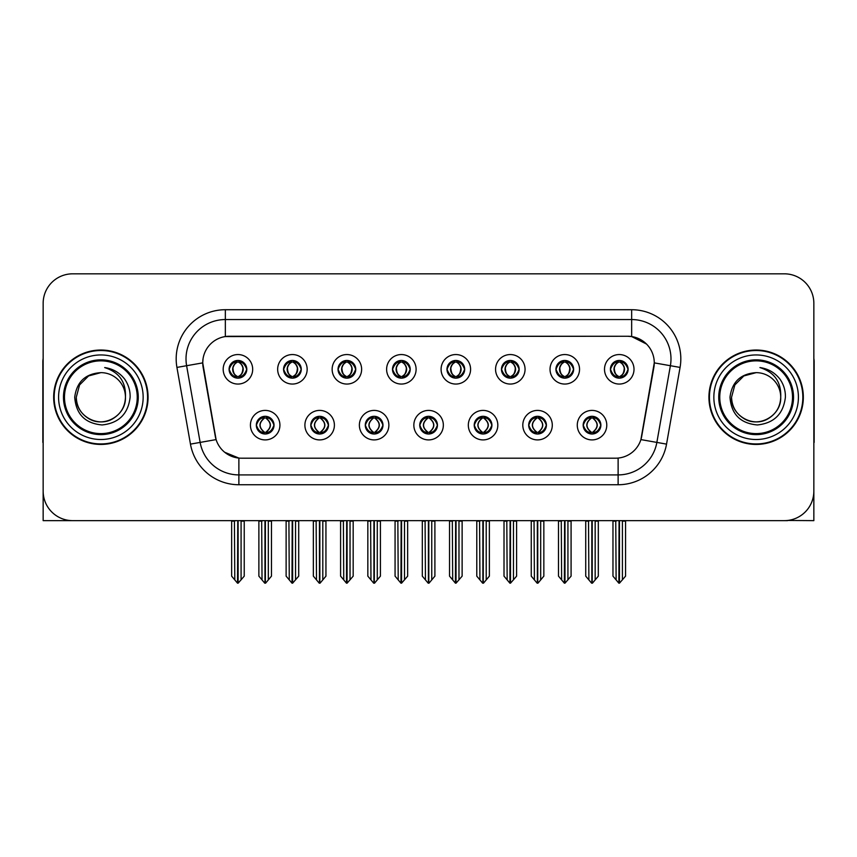 <?xml version="1.0" encoding="UTF-8"?>
<svg xmlns="http://www.w3.org/2000/svg" width="857" height="857" viewBox="0 0 857 857"><rect width="100%" height="100%" fill="white"/><g stroke="black" fill="none" stroke-linecap="round" stroke-linejoin="round"><path stroke-width="1.29" d="M229.087 369.303A8.849 8.849 0 0 0 237.935 378.151A8.849 8.849 0 0 0 246.784 369.303A8.849 8.849 0 0 0 237.935 360.454A8.849 8.849 0 0 0 229.087 369.303L229.173 369.303C231.004 374.252 233.297 376.63 236.061 376.448L235.461 377.798M223.184 369.303A14.751 14.751 0 0 0 237.935 384.054A14.751 14.751 0 0 0 252.686 369.303A14.751 14.751 0 0 0 237.935 354.552A14.751 14.751 0 0 0 223.184 369.303M365.275 425.158A8.849 8.849 0 0 0 374.123 434.006A8.849 8.849 0 0 0 382.972 425.158A8.849 8.849 0 0 0 374.123 416.309A8.849 8.849 0 0 0 365.275 425.158L365.361 425.158C367.032 429.925 369.335 432.303 372.249 432.303L373.298 432.303C367.449 427.536 367.449 422.769 373.298 418.002L372.249 418.002C369.388 417.948 367.085 420.326 365.361 425.158M359.372 425.158A14.751 14.751 0 0 0 374.123 439.909A14.751 14.751 0 0 0 388.874 425.158A14.751 14.751 0 0 0 374.123 410.407A14.751 14.751 0 0 0 359.372 425.158M310.802 425.158A8.849 8.849 0 0 0 319.65 434.006A8.849 8.849 0 0 0 328.499 425.158A8.849 8.849 0 0 0 319.65 416.309A8.849 8.849 0 0 0 310.802 425.158L310.877 425.158C312.559 429.925 314.862 432.303 317.776 432.303L318.825 432.303C312.976 427.536 312.976 422.769 318.825 418.002L317.776 418.002C314.905 417.948 312.612 420.326 310.877 425.158M304.899 425.158A14.751 14.751 0 0 0 319.65 439.909A14.751 14.751 0 0 0 334.401 425.158A14.751 14.751 0 0 0 319.65 410.407A14.751 14.751 0 0 0 304.899 425.158M528.694 425.158A8.849 8.849 0 0 0 537.553 434.006A8.849 8.849 0 0 0 546.402 425.158A8.849 8.849 0 0 0 537.553 416.309A8.849 8.849 0 0 0 528.694 425.158L528.78 425.158C530.462 429.925 532.754 432.303 535.679 432.303L536.728 432.303C530.869 427.536 530.869 422.769 536.728 418.002L535.679 418.002C532.808 417.948 530.504 420.326 528.78 425.158M522.802 425.158A14.751 14.751 0 0 0 537.553 439.909A14.751 14.751 0 0 0 552.294 425.158A14.751 14.751 0 0 0 537.553 410.407A14.751 14.751 0 0 0 522.802 425.158M446.99 369.303A8.849 8.849 0 0 0 455.838 378.151A8.849 8.849 0 0 0 464.687 369.303A8.849 8.849 0 0 0 455.838 360.454A8.849 8.849 0 0 0 446.99 369.303L447.065 369.303C448.897 374.252 451.2 376.63 453.964 376.448L453.364 377.798M441.087 369.303A14.751 14.751 0 0 0 455.838 384.054A14.751 14.751 0 0 0 470.589 369.303A14.751 14.751 0 0 0 455.838 354.552A14.751 14.751 0 0 0 441.087 369.303M555.936 369.303A8.849 8.849 0 0 0 564.784 378.151A8.849 8.849 0 0 0 573.633 369.303A8.849 8.849 0 0 0 564.784 360.454A8.849 8.849 0 0 0 555.936 369.303L556.022 369.303C557.853 374.252 560.146 376.63 562.91 376.448L562.31 377.798M550.033 369.303A14.751 14.751 0 0 0 564.784 384.054A14.751 14.751 0 0 0 579.536 369.303A14.751 14.751 0 0 0 564.784 354.552A14.751 14.751 0 0 0 550.033 369.303M256.329 425.158A8.849 8.849 0 0 0 265.177 434.006A8.849 8.849 0 0 0 274.026 425.158A8.849 8.849 0 0 0 265.177 416.309A8.849 8.849 0 0 0 256.329 425.158L256.404 425.158C258.086 429.925 260.378 432.303 263.303 432.303L264.352 432.303C258.493 427.536 258.493 422.769 264.352 418.002L263.303 418.002C260.432 417.948 258.139 420.326 256.404 425.158M250.426 425.158A14.751 14.751 0 0 0 265.177 439.909A14.751 14.751 0 0 0 279.928 425.158A14.751 14.751 0 0 0 265.177 410.407A14.751 14.751 0 0 0 250.426 425.158M392.506 369.303A8.849 8.849 0 0 0 401.365 378.151A8.849 8.849 0 0 0 410.214 369.303A8.849 8.849 0 0 0 401.365 360.454A8.849 8.849 0 0 0 392.506 369.303L392.592 369.303C394.424 374.252 396.727 376.63 399.491 376.448L398.891 377.798M386.614 369.303A14.751 14.751 0 0 0 401.365 384.054A14.751 14.751 0 0 0 416.106 369.303A14.751 14.751 0 0 0 401.365 354.552A14.751 14.751 0 0 0 386.614 369.303M283.56 369.303A8.849 8.849 0 0 0 292.408 378.151A8.849 8.849 0 0 0 301.257 369.303A8.849 8.849 0 0 0 292.408 360.454A8.849 8.849 0 0 0 283.56 369.303L283.646 369.303C285.477 374.252 287.77 376.63 290.534 376.448L289.934 377.798M277.657 369.303A14.751 14.751 0 0 0 292.408 384.054A14.751 14.751 0 0 0 307.16 369.303A14.751 14.751 0 0 0 292.408 354.552A14.751 14.751 0 0 0 277.657 369.303M338.033 369.303A8.849 8.849 0 0 0 346.881 378.151A8.849 8.849 0 0 0 355.741 369.303A8.849 8.849 0 0 0 346.881 360.454A8.849 8.849 0 0 0 338.033 369.303L338.119 369.303C339.95 374.252 342.254 376.63 345.017 376.448L344.407 377.798M332.141 369.303A14.751 14.751 0 0 0 346.881 384.054A14.751 14.751 0 0 0 361.633 369.303A14.751 14.751 0 0 0 346.881 354.552A14.751 14.751 0 0 0 332.141 369.303M474.221 425.158A8.849 8.849 0 0 0 483.069 434.006A8.849 8.849 0 0 0 491.918 425.158A8.849 8.849 0 0 0 483.069 416.309A8.849 8.849 0 0 0 474.221 425.158L474.307 425.158C475.978 429.925 478.281 432.303 481.206 432.303L482.255 432.303C476.396 427.536 476.396 422.769 482.255 418.002L481.206 418.002C478.335 417.948 476.031 420.326 474.307 425.158M468.318 425.158A14.751 14.751 0 0 0 483.069 439.909A14.751 14.751 0 0 0 497.821 425.158A14.751 14.751 0 0 0 483.069 410.407A14.751 14.751 0 0 0 468.318 425.158M419.748 425.158A8.849 8.849 0 0 0 428.596 434.006A8.849 8.849 0 0 0 437.445 425.158A8.849 8.849 0 0 0 428.596 416.309A8.849 8.849 0 0 0 419.748 425.158L419.834 425.158C421.505 429.925 423.808 432.303 426.732 432.303L427.772 432.303C421.923 427.536 421.923 422.769 427.772 418.002L426.732 418.002C423.861 417.948 421.558 420.326 419.834 425.158M413.845 425.158A14.751 14.751 0 0 0 428.596 439.909A14.751 14.751 0 0 0 443.348 425.158A14.751 14.751 0 0 0 428.596 410.407A14.751 14.751 0 0 0 413.845 425.158M610.409 369.303A8.849 8.849 0 0 0 619.257 378.151A8.849 8.849 0 0 0 628.106 369.303A8.849 8.849 0 0 0 619.257 360.454A8.849 8.849 0 0 0 610.409 369.303L610.495 369.303C612.327 374.252 614.619 376.63 617.383 376.448L616.783 377.798M604.506 369.303A14.751 14.751 0 0 0 619.257 384.054A14.751 14.751 0 0 0 634.009 369.303A14.751 14.751 0 0 0 619.257 354.552A14.751 14.751 0 0 0 604.506 369.303M501.463 369.303A8.849 8.849 0 0 0 510.311 378.151A8.849 8.849 0 0 0 519.16 369.303A8.849 8.849 0 0 0 510.311 360.454A8.849 8.849 0 0 0 501.463 369.303L501.549 369.303C503.38 374.252 505.673 376.63 508.437 376.448L507.837 377.798M495.56 369.303A14.751 14.751 0 0 0 510.311 384.054A14.751 14.751 0 0 0 525.062 369.303A14.751 14.751 0 0 0 510.311 354.552A14.751 14.751 0 0 0 495.56 369.303M583.178 425.158A8.849 8.849 0 0 0 592.026 434.006A8.849 8.849 0 0 0 600.875 425.158A8.849 8.849 0 0 0 592.026 416.309A8.849 8.849 0 0 0 583.178 425.158L583.253 425.158C584.935 429.925 587.227 432.303 590.152 432.303L591.201 432.303C585.342 427.536 585.342 422.769 591.201 418.002L590.152 418.002C587.281 417.948 584.988 420.326 583.253 425.158M577.275 425.158A14.751 14.751 0 0 0 592.026 439.909A14.751 14.751 0 0 0 606.777 425.158A14.751 14.751 0 0 0 592.026 410.407A14.751 14.751 0 0 0 577.275 425.158M202.734 362.811A26.546 26.546 0 0 0 203.141 367.428L215.278 436.256A26.546 26.546 0 0 0 241.417 458.195L615.583 458.195A26.546 26.546 0 0 0 641.722 436.256L653.859 367.428A26.546 26.546 0 0 0 627.72 336.265L229.28 336.265A26.546 26.546 0 0 0 202.734 362.811L203.023 358.879M787.604 520.456L813.85 520.638L813.85 303.324A29.502 29.502 0 0 0 784.359 273.822L72.641 273.822A29.502 29.502 0 0 0 43.15 303.324L43.15 520.638L132.332 520.638M724.668 520.638L787.604 520.638M53.67 397.23A47.199 47.199 0 0 0 100.869 444.429A47.199 47.199 0 0 0 148.068 397.23A47.199 47.199 0 0 0 100.869 350.031A47.199 47.199 0 0 0 53.67 397.23M708.932 397.23A47.199 47.199 0 0 0 756.131 444.429A47.199 47.199 0 0 0 803.33 397.23A47.199 47.199 0 0 0 756.131 350.031A47.199 47.199 0 0 0 708.932 397.23M225.348 309.72L631.652 309.72A49.16 49.16 0 0 1 680.072 367.417L666.542 444.119A49.16 49.16 0 0 1 618.122 484.741L238.878 484.741A49.16 49.16 0 0 1 190.458 444.119L176.928 367.417A49.16 49.16 0 0 1 225.348 309.72L225.348 319.554L631.652 319.554A39.336 39.336 0 0 1 670.388 365.714L656.858 442.405A39.336 39.336 0 0 1 618.122 474.907L238.878 474.907A39.336 39.336 0 0 1 200.142 442.405L186.612 365.714A39.336 39.336 0 0 1 225.348 319.554L225.348 336.555L627.72 336.265L631.652 336.555L646.489 344.043M615.583 458.195L241.417 458.195M238.878 484.741L238.878 458.077L224.705 452.271M680.072 367.417L654.266 362.875L640.907 439.598L666.542 444.119M190.458 444.119L216.093 439.598L202.734 362.875L186.612 365.714A39.336 39.336 0 0 1 186.023 358.879M641.722 436.256L641.561 437.091M215.439 437.091L215.278 436.256M784.359 273.822L72.641 273.822M43.15 303.324L43.15 491.136A29.502 29.502 0 0 0 72.641 520.638L784.359 520.638A29.502 29.502 0 0 0 813.85 491.136L813.85 303.324M593.547 433.878L592.84 432.303L593.89 432.303C596.761 432.367 599.064 429.978 600.789 425.147C599.107 420.38 596.804 418.002 593.89 418.002L594.49 416.663M593.547 416.438L592.84 418.002L593.89 418.002M591.491 432.303L590.752 433.91L591.501 432.303C585.277 427.536 585.277 422.769 591.501 418.002L590.752 416.395L591.501 418.002C585.481 422.769 585.481 427.536 591.491 432.303M591.201 418.002L590.505 416.438M592.84 418.002C598.7 422.769 598.7 427.536 592.84 432.303L592.551 432.303C598.561 427.536 598.561 422.769 592.551 418.002L593.29 416.395M592.84 432.303L593.29 433.91M588.513 520.638L588.877 579.9L591.619 583.178L592.423 583.178L598.315 576.15L598.315 521.131L595.165 521.131L595.165 579.9M592.219 520.638L592.219 583.178M591.823 583.178L591.823 520.638M585.727 520.638L585.727 576.15L588.877 579.9M588.877 521.131L585.727 521.131M615.755 520.638L616.119 579.9L618.861 583.178L619.065 520.638M619.461 520.638L619.461 583.178L625.556 576.15L625.556 521.131L622.407 521.131L622.771 520.638M612.969 520.638L612.969 576.15L616.119 579.9M616.119 521.131L612.969 521.131M622.407 579.9L622.407 521.131M617.736 378.023L618.433 376.448L617.383 376.448M617.736 360.583L618.433 362.157L617.383 362.157C614.533 362.104 612.241 364.493 610.495 369.303M628.106 369.303L628.031 369.303C626.328 364.546 624.025 362.168 621.132 362.157L620.082 362.157C622.9 363.657 624.378 366.046 624.549 369.303C624.378 372.57 622.9 374.948 620.082 376.448L621.132 376.448L621.732 377.798M628.031 369.303C626.253 374.155 623.96 376.544 621.132 376.448M618.433 376.448L618.722 376.448C615.84 374.948 614.319 372.57 614.148 369.303C614.319 366.046 615.84 363.657 618.722 362.157L617.993 360.551L618.733 362.157C616.633 363.004 615.155 364.943 614.276 367.974C614.523 372.752 616.001 375.58 618.733 376.448L617.993 378.066L618.433 376.448C615.626 374.948 614.137 372.57 613.976 369.303C614.137 366.046 615.626 363.657 618.433 362.157M619.793 362.157L619.793 362.157C621.882 363.004 623.371 364.943 624.25 367.974C624.003 372.752 622.514 375.58 619.782 376.448L620.522 378.066L619.793 376.448C622.675 374.948 624.207 372.57 624.378 369.303C624.207 366.046 622.675 363.657 619.793 362.157L620.532 360.551L619.782 362.157M539.074 433.878L538.367 432.303L539.417 432.303C542.288 432.367 544.591 429.978 546.316 425.147C544.634 420.38 542.331 418.002 539.417 418.002L540.017 416.663M539.074 416.438L538.367 418.002L539.417 418.002M537.018 432.303L536.278 433.91L537.028 432.303C530.804 427.536 530.804 422.769 537.028 418.002L536.278 416.395L537.028 418.002C531.008 422.769 531.008 427.536 537.018 432.303M536.728 418.002L536.021 416.438M538.367 418.002C544.227 422.769 544.227 427.536 538.367 432.303L538.078 432.303C544.088 427.536 544.088 422.769 538.078 418.002L538.817 416.395M538.367 432.303L538.817 433.91M534.04 520.638L534.404 579.9L537.146 583.178L537.95 583.178L543.841 576.15L543.841 521.131L540.692 521.131L540.692 579.9M537.746 520.638L537.746 583.178M537.35 583.178L537.35 520.638M531.254 520.638L531.254 576.15L534.404 579.9M534.404 521.131L531.254 521.131M484.591 433.878L483.894 432.303L484.944 432.303C487.815 432.367 490.108 429.978 491.843 425.147C490.15 420.38 487.858 418.002 484.944 418.002L485.544 416.663M484.591 416.438L483.894 418.002L484.944 418.002M482.545 432.303L481.805 433.91L482.545 432.303C476.331 427.536 476.331 422.769 482.545 418.002L481.805 416.395L482.545 418.002C476.535 422.769 476.535 427.536 482.545 432.303M482.255 418.002L481.548 416.438M483.894 418.002C489.754 422.769 489.754 427.536 483.894 432.303L483.605 432.303C489.615 427.536 489.615 422.769 483.605 418.002L484.344 416.395M483.894 432.303L484.344 433.91M479.566 520.638L479.931 579.9L482.673 583.178L483.477 583.178L489.368 576.15L489.368 521.131L486.219 521.131L486.219 579.9M483.273 520.638L483.273 583.178M482.877 583.178L482.877 520.638M476.781 520.638L476.781 576.15L479.931 579.9M479.931 521.131L476.781 521.131M430.118 433.878L429.421 432.303L430.471 432.303C433.342 432.367 435.635 429.978 437.37 425.147C435.677 420.38 433.385 418.002 430.471 418.002L431.071 416.663M430.118 416.438L429.421 418.002L430.471 418.002M428.072 432.303L427.332 433.91L428.072 432.303C421.848 427.536 421.848 422.769 428.072 418.002L427.332 416.395L428.072 418.002C422.062 422.769 422.062 427.536 428.072 432.303M427.772 418.002L427.075 416.438M429.421 418.002C435.281 422.769 435.281 427.536 429.421 432.303L429.132 432.303C435.142 427.536 435.142 422.769 429.132 418.002L429.871 416.395M429.421 432.303L429.871 433.91M425.083 520.638L425.447 579.9L428.2 583.178L429.003 583.178L434.895 576.15L434.895 521.131L431.746 521.131L431.746 579.9M428.8 520.638L428.8 583.178M428.404 583.178L428.404 520.638M422.308 520.638L422.308 576.15L425.447 579.9M425.447 521.131L422.308 521.131M561.271 520.638L561.635 579.9L564.377 583.178L564.592 520.638M564.977 520.638L564.977 583.178L571.083 576.15L571.083 521.131L567.934 521.131L568.298 520.638M558.496 520.638L558.496 576.15L561.635 579.9M561.635 521.131L558.496 521.131M567.934 579.9L567.934 521.131M563.263 378.023L563.96 376.448L562.91 376.448M563.263 360.583L563.96 362.157L562.91 362.157C560.06 362.104 557.768 364.493 556.022 369.303M573.633 369.303L573.558 369.303C571.844 364.546 569.551 362.168 566.659 362.157L565.609 362.157C568.416 363.657 569.905 366.046 570.076 369.303C569.905 372.57 568.416 374.948 565.609 376.448L566.659 376.448L567.259 377.798M573.558 369.303C571.78 374.155 569.487 376.544 566.659 376.448M563.96 376.448L564.249 376.448C561.367 374.948 559.846 372.57 559.675 369.303C559.846 366.046 561.367 363.657 564.249 362.157L563.51 360.551L564.26 362.157C562.16 363.004 560.671 364.943 559.803 367.974C560.049 372.752 561.528 375.58 564.26 376.448L563.52 378.066L563.96 376.448C561.153 374.948 559.664 372.57 559.492 369.303C559.664 366.046 561.153 363.657 563.96 362.157M565.32 362.157L565.32 362.157C567.409 363.004 568.898 364.943 569.766 367.974C569.53 372.752 568.041 375.58 565.309 376.448L566.048 378.066L565.32 376.448C568.202 374.948 569.734 372.57 569.894 369.303C569.734 366.046 568.202 363.657 565.32 362.157L566.059 360.551L565.309 362.157M506.798 520.638L507.162 579.9L509.904 583.178L510.119 520.638M510.504 520.638L510.504 583.178L516.6 576.15L516.6 521.131L513.461 521.131L513.825 520.638M504.012 520.638L504.012 576.15L507.162 579.9M507.162 521.131L504.012 521.131M513.461 579.9L513.461 521.131M508.79 378.023L509.487 376.448L508.437 376.448M508.79 360.583L509.487 362.157L508.437 362.157C505.587 362.104 503.295 364.493 501.549 369.303M519.16 369.303L519.074 369.303C517.371 364.546 515.078 362.168 512.186 362.157L511.136 362.157C513.943 363.657 515.432 366.046 515.603 369.303C515.432 372.57 513.943 374.948 511.136 376.448L512.186 376.448L512.786 377.798M519.074 369.303C517.307 374.155 515.003 376.544 512.186 376.448M509.487 376.448L509.776 376.448C506.894 374.948 505.362 372.57 505.202 369.303C505.362 366.046 506.894 363.657 509.776 362.157L509.037 360.551L509.786 362.157C507.687 363.004 506.198 364.943 505.33 367.974C505.566 372.752 507.055 375.58 509.786 376.448L509.047 378.066L509.487 376.448C506.68 374.948 505.191 372.57 505.019 369.303C505.191 366.046 506.68 363.657 509.487 362.157M510.847 362.157L510.847 362.157C512.936 363.004 514.425 364.943 515.293 367.974C515.046 372.752 513.568 375.58 510.836 376.448L511.575 378.066L510.847 376.448C513.729 374.948 515.25 372.57 515.421 369.303C515.25 366.046 513.729 363.657 510.847 362.157L511.586 360.551L510.836 362.157M452.325 520.638L452.689 579.9L455.431 583.178L455.635 520.638M456.031 520.638L456.031 583.178L462.127 576.15L462.127 521.131L458.977 521.131L459.341 520.638M449.539 520.638L449.539 576.15L452.689 579.9M452.689 521.131L449.539 521.131M458.977 579.9L458.977 521.131M454.306 378.023L455.013 376.448L453.964 376.448M454.306 360.583L455.013 362.157L453.964 362.157C451.114 362.104 448.811 364.493 447.065 369.303M464.687 369.303L464.601 369.303C462.898 364.546 460.605 362.168 457.713 362.157L456.663 362.157C459.47 363.657 460.959 366.046 461.12 369.303C460.959 372.57 459.47 374.948 456.663 376.448L457.713 376.448L458.313 377.798M464.601 369.303C462.834 374.155 460.53 376.544 457.713 376.448M455.013 376.448L455.303 376.448C452.421 374.948 450.889 372.57 450.718 369.303C450.889 366.046 452.421 363.657 455.303 362.157L454.564 360.551L455.313 362.157C453.214 363.004 451.725 364.943 450.846 367.974C451.093 372.752 452.582 375.58 455.313 376.448L454.574 378.066L455.013 376.448C452.196 374.948 450.718 372.57 450.546 369.303C450.718 366.046 452.196 363.657 455.013 362.157M456.374 362.157L456.374 362.157C458.463 363.004 459.941 364.943 460.82 367.974C460.573 372.752 459.095 375.58 456.363 376.448L457.102 378.066L456.374 376.448C459.256 374.948 460.777 372.57 460.948 369.303C460.777 366.046 459.256 363.657 456.374 362.157L457.102 360.551L456.363 362.157M397.852 520.638L398.216 579.9L400.958 583.178L401.162 520.638M401.558 520.638L401.558 583.178L407.653 576.15L407.653 521.131L404.504 521.131L404.868 520.638M395.066 520.638L395.066 576.15L398.216 579.9M398.216 521.131L395.066 521.131M404.504 579.9L404.504 521.131M399.833 378.023L400.54 376.448L399.491 376.448M399.833 360.583L400.54 362.157L399.491 362.157C396.641 362.104 394.338 364.493 392.592 369.303M410.214 369.303L410.128 369.303C408.425 364.546 406.122 362.168 403.229 362.157L402.19 362.157C404.997 363.657 406.486 366.046 406.647 369.303C406.486 372.57 404.997 374.948 402.19 376.448L403.229 376.448L403.84 377.798M410.128 369.303C408.361 374.155 406.057 376.544 403.229 376.448M400.54 376.448L400.83 376.448C397.948 374.948 396.416 372.57 396.245 369.303C396.416 366.046 397.948 363.657 400.83 362.157C398.741 363.004 397.252 364.943 396.373 367.974C396.62 372.752 398.109 375.58 400.83 376.448L400.54 376.448C397.723 374.948 396.234 372.57 396.073 369.303C396.234 366.046 397.723 363.657 400.54 362.157L400.54 362.157M401.901 362.157L401.901 362.157C403.99 363.004 405.468 364.943 406.347 367.974C406.1 372.752 404.611 375.58 401.89 376.448L402.629 378.066L401.901 376.448C404.783 374.948 406.304 372.57 406.475 369.303C406.304 366.046 404.783 363.657 401.901 362.157L402.629 360.551L401.89 362.157M43.15 460.166L43.15 450.332M43.15 442.437A19.668 19.668 0 0 0 42.85 442.458L42.85 361.836A19.668 19.668 0 0 1 43.15 358.44M813.85 450.332L813.85 460.166M813.85 358.44A19.668 19.668 0 0 1 814.15 361.836L814.15 442.458A19.668 19.668 0 0 0 813.85 442.437M137.249 397.23A36.38 36.38 0 0 1 100.869 433.61A36.38 36.38 0 0 1 64.479 397.23A36.38 36.38 0 0 1 100.869 360.851A36.38 36.38 0 0 1 137.249 397.23M74.72 397.23C75.994 414.199 85.111 423.433 102.09 424.954C118.791 423.187 128.132 413.942 130.125 397.23C130.275 390.653 128.475 384.654 124.736 379.212C119.605 372.634 112.91 368.746 104.672 367.567C119.198 372.217 126.118 382.104 125.443 397.23C125.111 406.497 121.019 413.599 113.156 418.516C97.837 428.329 75.448 415.409 76.284 397.23L79.572 384.943L88.571 375.944L100.869 372.645C85.411 373.663 76.691 381.858 74.72 397.23M54.162 397.23A46.707 46.707 0 0 1 100.869 350.524A46.707 46.707 0 0 1 147.575 397.23A46.707 46.707 0 0 1 100.869 443.937A46.707 46.707 0 0 1 54.162 397.23M125.443 397.23C126.29 415.409 103.901 428.329 88.571 418.516C80.708 413.599 76.616 406.497 76.284 397.23L79.572 384.943L88.571 375.944L100.869 372.645L88.571 375.944L79.572 384.943L76.284 397.23L79.572 384.943L88.571 375.944L100.869 372.645A24.585 24.585 0 0 1 125.443 397.23C125.111 406.497 121.019 413.599 113.156 418.516C97.837 428.329 75.448 415.409 76.284 397.23L79.572 384.943L88.571 375.944M792.521 397.23A36.38 36.38 0 0 1 756.131 433.61A36.38 36.38 0 0 1 719.751 397.23A36.38 36.38 0 0 1 756.131 360.851A36.38 36.38 0 0 1 792.521 397.23M729.993 397.23C731.257 414.199 740.384 423.433 757.363 424.954C774.064 423.187 783.405 413.942 785.398 397.23C785.548 390.653 783.748 384.654 780.009 379.212C774.867 372.634 768.183 368.746 759.945 367.567C774.471 372.217 781.391 382.104 780.716 397.23C780.384 406.497 776.292 413.599 768.429 418.516C753.099 428.329 730.71 415.409 731.557 397.23L734.845 384.943L743.844 375.944L756.131 372.645C740.684 373.663 731.964 381.858 729.993 397.23M709.425 397.23A46.707 46.707 0 0 1 756.131 350.524A46.707 46.707 0 0 1 802.838 397.23A46.707 46.707 0 0 1 756.131 443.937A46.707 46.707 0 0 1 709.425 397.23M780.716 397.23C781.552 415.409 759.163 428.329 743.844 418.516C735.981 413.599 731.889 406.497 731.557 397.23L734.845 384.943L743.844 375.944L756.131 372.645L743.844 375.944L734.845 384.943L731.557 397.23L734.845 384.943L743.844 375.944L756.131 372.645A24.585 24.585 0 0 1 780.716 397.23C780.384 406.497 776.292 413.599 768.429 418.516C753.099 428.329 730.71 415.409 731.557 397.23M375.645 433.878L374.948 432.303L375.998 432.303C378.869 432.367 381.161 429.978 382.897 425.147C381.204 420.38 378.901 418.002 375.998 418.002L376.598 416.663M375.645 416.438L374.948 418.002L375.998 418.002M373.588 432.303L372.859 433.91L373.598 432.303C367.374 427.536 367.374 422.769 373.598 418.002L372.859 416.395L373.598 418.002C367.589 422.769 367.589 427.536 373.588 432.303M373.298 418.002L372.602 416.438M374.948 418.002L375.387 416.395L374.948 418.002C380.797 422.769 380.797 427.536 374.948 432.303L375.387 433.91L374.648 432.303C380.658 427.536 380.658 422.769 374.659 418.002C380.872 422.769 380.872 427.536 374.648 432.303L374.948 432.303M370.61 520.638L370.974 579.9L373.716 583.178L374.53 583.178L380.412 576.15L380.412 521.131L377.273 521.131L377.273 579.9M374.316 520.638L374.316 583.178M373.931 583.178L373.931 520.638M367.835 520.638L367.835 576.15L370.974 579.9M370.974 521.131L367.835 521.131M321.171 433.878L320.475 432.303L321.514 432.303C324.385 432.367 326.688 429.978 328.413 425.147C326.731 420.38 324.428 418.002 321.514 418.002L322.125 416.663M321.171 416.438L320.475 418.002L321.514 418.002M319.115 432.303L318.375 433.91L319.125 432.303C312.901 427.536 312.901 422.769 319.125 418.002L318.375 416.395L319.125 418.002C313.105 422.769 313.105 427.536 319.115 432.303M318.825 418.002L318.129 416.438M320.475 418.002L320.914 416.395L320.475 418.002C326.324 422.769 326.324 427.536 320.475 432.303L320.914 433.91L320.175 432.303C326.185 427.536 326.185 422.769 320.186 418.002C326.399 422.769 326.399 427.536 320.175 432.303L320.475 432.303M316.137 520.638L316.501 579.9L319.243 583.178L320.047 583.178L325.939 576.15L325.939 521.131L322.8 521.131L322.8 579.9M319.843 520.638L319.843 583.178M319.447 583.178L319.447 520.638M313.351 520.638L313.351 576.15L316.501 579.9M316.501 521.131L313.351 521.131M266.698 433.878L265.991 432.303L267.041 432.303C269.912 432.367 272.215 429.978 273.94 425.147C272.258 420.38 269.955 418.002 267.041 418.002L267.641 416.663M266.698 416.438L265.991 418.002L267.041 418.002M264.642 432.303L263.902 433.91L264.652 432.303C258.428 427.536 258.428 422.769 264.652 418.002L263.902 416.395L264.652 418.002C258.632 422.769 258.632 427.536 264.642 432.303M264.352 418.002L263.656 416.438M265.991 418.002L266.441 416.395L265.991 418.002C271.851 422.769 271.851 427.536 265.991 432.303L266.441 433.91L265.702 432.303C271.712 427.536 271.712 422.769 265.702 418.002C271.926 422.769 271.926 427.536 265.702 432.303L265.991 432.303M261.664 520.638L262.028 579.9L264.77 583.178L265.574 583.178L271.465 576.15L271.465 521.131L268.316 521.131L268.316 579.9M265.37 520.638L265.37 583.178M264.974 583.178L264.974 520.638M258.878 520.638L258.878 576.15L262.028 579.9M262.028 521.131L258.878 521.131M343.378 520.638L343.743 579.9L346.485 583.178L346.689 520.638M347.085 520.638L347.085 583.178L353.18 576.15L353.18 521.131L350.031 521.131L350.395 520.638M340.593 520.638L340.593 576.15L343.743 579.9M343.743 521.131L340.593 521.131M350.031 579.9L350.031 521.131M345.36 378.023L346.057 376.448L345.017 376.448M345.36 360.583L346.057 362.157L345.017 362.157C342.168 362.104 339.865 364.493 338.119 369.303M355.741 369.303L355.655 369.303C353.952 364.546 351.649 362.168 348.756 362.157L347.717 362.157C350.524 363.657 352.013 366.046 352.173 369.303C352.013 372.57 350.524 374.948 347.717 376.448L348.756 376.448L349.356 377.798M355.655 369.303C353.877 374.155 351.584 376.544 348.756 376.448M346.057 376.448L346.357 376.448C343.464 374.948 341.943 372.57 341.772 369.303C341.943 366.046 343.464 363.657 346.357 362.157C344.257 363.004 342.779 364.943 341.9 367.974C342.147 372.752 343.636 375.58 346.357 376.448L346.057 376.448C343.25 374.948 341.761 372.57 341.6 369.303C341.761 366.046 343.25 363.657 346.057 362.157L346.057 362.157M347.417 362.157L347.417 362.157C349.506 363.004 350.995 364.943 351.873 367.974C351.627 372.752 350.138 375.58 347.417 376.448L348.146 378.066L347.417 376.448C350.299 374.948 351.831 372.57 352.002 369.303C351.831 366.046 350.299 363.657 347.417 362.157L348.156 360.551L347.417 362.157M288.905 520.638L289.27 579.9L292.012 583.178L292.216 520.638M292.612 520.638L292.612 583.178L298.707 576.15L298.707 521.131L295.558 521.131L295.922 520.638M286.12 520.638L286.12 576.15L289.27 579.9M289.27 521.131L286.12 521.131M295.558 579.9L295.558 521.131M290.887 378.023L291.584 376.448L290.534 376.448M290.887 360.583L291.584 362.157L290.534 362.157C287.684 362.104 285.392 364.493 283.646 369.303M301.257 369.303L301.182 369.303C299.479 364.546 297.175 362.168 294.283 362.157L293.233 362.157C296.051 363.657 297.529 366.046 297.7 369.303C297.529 372.57 296.051 374.948 293.233 376.448L294.283 376.448L294.883 377.798M301.182 369.303C299.404 374.155 297.111 376.544 294.283 376.448M291.584 376.448L291.873 376.448C288.991 374.948 287.47 372.57 287.299 369.303C287.47 366.046 288.991 363.657 291.873 362.157C289.784 363.004 288.306 364.943 287.427 367.974C287.673 372.752 289.163 375.58 291.883 376.448L291.584 376.448C288.777 374.948 287.288 372.57 287.127 369.303C287.288 366.046 288.777 363.657 291.584 362.157L291.584 362.157M292.944 362.157L292.944 362.157C295.033 363.004 296.522 364.943 297.4 367.974C297.154 372.752 295.665 375.58 292.933 376.448L293.672 378.066L292.944 376.448C295.826 374.948 297.358 372.57 297.529 369.303C297.358 366.046 295.826 363.657 292.944 362.157L293.683 360.551L292.933 362.157M234.422 520.638L234.786 579.9L237.528 583.178L237.743 520.638M238.128 520.638L238.128 583.178L244.234 576.15L244.234 521.131L241.085 521.131L241.449 520.638M231.647 520.638L231.647 576.15L234.786 579.9M234.786 521.131L231.647 521.131M241.085 579.9L241.085 521.131M236.414 378.023L237.11 376.448L236.061 376.448M236.414 360.583L237.11 362.157L236.061 362.157C233.211 362.104 230.919 364.493 229.173 369.303M246.784 369.303L246.709 369.303C244.995 364.546 242.702 362.168 239.81 362.157L238.76 362.157C241.567 363.657 243.056 366.046 243.227 369.303C243.056 372.57 241.567 374.948 238.76 376.448L239.81 376.448L240.41 377.798M246.709 369.303C244.931 374.155 242.638 376.544 239.81 376.448M237.11 376.448L237.4 376.448C234.518 374.948 232.997 372.57 232.825 369.303C232.997 366.046 234.518 363.657 237.4 362.157C235.311 363.004 233.822 364.943 232.954 367.974C233.2 372.752 234.679 375.58 237.41 376.448L237.11 376.448C234.304 374.948 232.815 372.57 232.654 369.303C232.815 366.046 234.304 363.657 237.11 362.157L237.11 362.157M238.471 362.157L238.471 362.157C240.56 363.004 242.049 364.943 242.927 367.974C242.681 372.752 241.192 375.58 238.46 376.448L239.199 378.066L238.471 376.448C241.353 374.948 242.885 372.57 243.045 369.303C242.885 366.046 241.353 363.657 238.471 362.157L239.21 360.551L238.46 362.157M631.652 309.72L631.652 336.555M618.122 458.077L618.122 484.741M176.928 367.417L186.612 365.714M590.152 432.303L589.552 433.653M590.505 433.878L591.201 432.303M590.152 418.002L589.552 416.663M593.89 432.303L594.49 433.653M617.383 362.157L616.783 360.808M621.132 362.157L621.732 360.808M620.789 360.583L620.082 362.157M620.789 378.023L620.082 376.448M535.679 432.303L535.079 433.653M536.021 433.878L536.728 432.303M535.679 418.002L535.079 416.663M539.417 432.303L540.017 433.653M481.206 432.303L480.606 433.653M481.548 433.878L482.255 432.303M481.206 418.002L480.606 416.663M484.944 432.303L485.544 433.653M426.732 432.303L426.122 433.653M427.075 433.878L427.772 432.303M426.732 418.002L426.122 416.663M430.471 432.303L431.071 433.653M562.91 362.157L562.31 360.808M566.659 362.157L567.259 360.808M566.306 360.583L565.609 362.157M566.306 378.023L565.609 376.448M508.437 362.157L507.837 360.808M512.186 362.157L512.786 360.808M511.833 360.583L511.136 362.157M511.833 378.023L511.136 376.448M453.964 362.157L453.364 360.808M457.713 362.157L458.313 360.808M457.359 360.583L456.663 362.157M457.359 378.023L456.663 376.448M399.491 362.157L398.891 360.808M403.229 362.157L403.84 360.808M402.886 360.583L402.19 362.157M402.886 378.023L402.19 376.448M400.09 378.066L400.83 376.448L400.101 378.066M400.09 360.551L400.83 362.157L400.101 360.551M138.256 397.23A37.387 37.387 0 0 1 100.869 434.617A37.387 37.387 0 0 1 63.472 397.23A37.387 37.387 0 0 1 100.869 359.844A37.387 37.387 0 0 1 138.256 397.23M58.587 397.23A42.282 42.282 0 0 1 100.869 354.948A42.282 42.282 0 0 1 143.151 397.23A42.282 42.282 0 0 1 100.869 439.512A42.282 42.282 0 0 1 58.587 397.23M793.528 397.23A37.387 37.387 0 0 1 756.131 434.617A37.387 37.387 0 0 1 718.744 397.23A37.387 37.387 0 0 1 756.131 359.844A37.387 37.387 0 0 1 793.528 397.23M713.849 397.23A42.282 42.282 0 0 1 756.131 354.948A42.282 42.282 0 0 1 798.413 397.23A42.282 42.282 0 0 1 756.131 439.512A42.282 42.282 0 0 1 713.849 397.23M372.249 432.303L371.649 433.653M372.602 433.878L373.298 432.303M372.249 418.002L371.649 416.663M375.998 432.303L376.598 433.653M317.776 432.303L317.176 433.653M318.129 433.878L318.825 432.303M317.776 418.002L317.176 416.663M321.514 432.303L322.125 433.653M263.303 432.303L262.703 433.653M263.656 433.878L264.352 432.303M263.303 418.002L262.703 416.663M267.041 432.303L267.641 433.653M345.017 362.157L344.407 360.808M348.756 362.157L349.356 360.808M348.413 360.583L347.717 362.157M348.413 378.023L347.717 376.448M345.617 378.066L346.357 376.448L345.617 378.066M345.617 360.551L346.357 362.157L345.617 360.551M290.534 362.157L289.934 360.808M294.283 362.157L294.883 360.808M293.94 360.583L293.233 362.157M293.94 378.023L293.233 376.448M291.144 378.066L291.873 376.448L291.144 378.066M291.144 360.551L291.873 362.157L291.144 360.551M236.061 362.157L235.461 360.808M239.81 362.157L240.41 360.808M239.457 360.583L238.76 362.157M239.457 378.023L238.76 376.448M236.661 378.066L237.4 376.448L236.671 378.066M236.661 360.551L237.4 362.157L236.671 360.551M593.28 416.395L592.551 418.002C598.764 422.769 598.764 427.536 592.551 432.303L593.28 433.921M538.807 416.395L538.067 418.002C544.291 422.769 544.291 427.536 538.067 432.303L538.807 433.921M484.334 416.395L483.594 418.002C489.818 422.769 489.818 427.536 483.594 432.303L484.334 433.921M429.86 416.395L429.121 418.002C435.345 422.769 435.345 427.536 429.121 432.303L429.86 433.921"/></g></svg>
